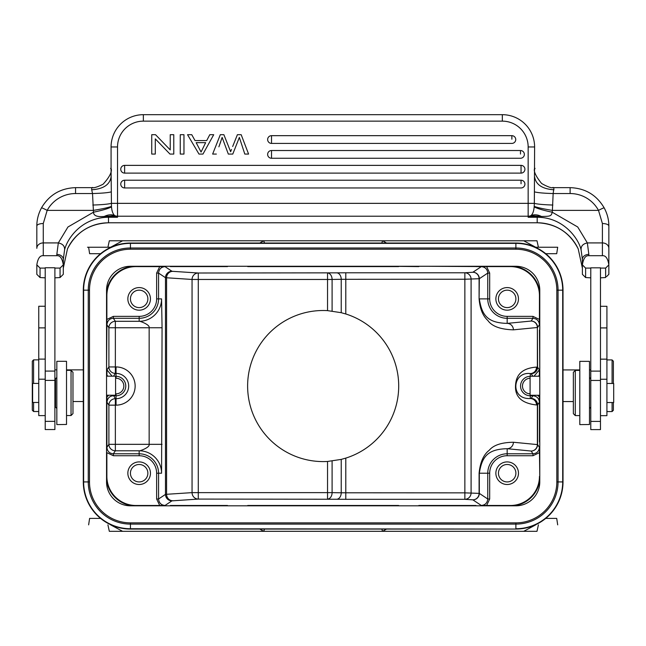 <?xml version="1.0" encoding="UTF-8"?>
<svg xmlns="http://www.w3.org/2000/svg" width="646" height="646" viewBox="0 0 646 646"><rect width="100%" height="100%" fill="white"/><g stroke="black" fill="none" stroke-linecap="round" stroke-linejoin="round"><path stroke-width="0.97" d="M590.783 371.119L590.783 429.598L600.465 429.598L600.465 267.824L590.783 267.824L590.783 371.119L600.465 371.119M590.783 268.09L585.615 268.09L582.385 264.844L582.385 274.324L585.615 277.538L590.783 277.845M606.554 276.617L608.855 274.324L608.855 264.844C607.838 258.424 605.682 255.372 602.403 255.695L588.845 255.695C585.559 255.372 583.403 258.424 582.385 264.844L582.385 268.106L578.21 248.888A45.196 45.026 180 0 0 537.189 222.773L537.189 216.652L530.414 216.063L531.077 215.514C532.764 213.996 533.798 211.121 534.169 206.881C537.399 208.61 543.415 210.386 552.209 212.211L552.395 210.394C543.504 208.949 537.44 207.608 534.21 206.373L534.169 206.881M600.465 277.845L605.633 277.538L605.633 268.098L608.855 264.876L608.855 274.324L608.855 264.876L605.633 268.09L600.465 268.09M600.465 415.661L606.917 415.661L606.917 306.301L600.465 306.301M606.917 402.515L613.7 402.515L613.7 383.466L606.917 383.466M612.085 402.515L612.085 411.567L606.917 411.567M613.377 383.466L613.377 361.211L612.085 359.919L612.085 383.466M613.377 402.515L613.377 410.275L612.085 411.567M540.444 217.371A45.196 45.026 -0 0 0 537.189 217.258L528.153 217.258L540.484 216.491L540.444 217.371C564.959 218.986 578.937 239.513 581.085 249.873C580.859 246.126 582.95 243.808 587.351 242.92L588.845 254.387A6.46 4.998 180 0 0 582.385 259.377L582.385 264.868L585.615 268.098L585.615 277.538M608.855 263.948L608.855 226.052C608.863 219.785 607.305 213.737 604.188 207.899A6.46 0.493 -28.5 0 1 604.188 207.899C596.541 194.922 585.187 188.18 570.119 187.647L553.977 187.647L553.154 193.542C543.932 193.291 537.682 192.734 534.404 191.854L534.605 146.965L528.153 146.965L528.153 203.353L534.331 203.353L534.21 206.373M602.403 223.524L598.511 210.394A6.46 0.493 -28.5 0 1 604.188 207.875C607.297 213.713 608.855 219.769 608.855 226.052A6.46 2.519 180 0 0 602.403 223.524L602.403 242.92A6.46 5.418 0 0 1 608.855 248.339M602.403 255.695L602.403 242.92L587.351 242.92L577.718 226.988L552.209 212.211C551.329 216.345 550.029 216.329 541.445 216.467C537.835 214.633 534.379 214.319 531.077 215.514A6.46 6.436 180 0 1 528.153 216.216L528.153 203.353L117.524 203.353L117.524 217.258L108.488 217.258L108.488 222.773L537.189 222.773C555.964 223.573 569.635 232.277 578.21 248.904A6.46 0.509 -24.9 0 1 578.21 248.888M530.923 215.651L541.445 216.467M581.085 249.873L582.385 259.377L582.385 264.868L582.385 259.377M582.385 268.106L582.385 274.324L582.385 268.106L578.21 248.904M570.119 193.542A32.284 32.163 180 0 1 598.511 210.394L552.395 210.394L553.154 193.542L570.119 193.542L570.119 187.647M552.871 205.04C543.657 204.742 537.48 204.184 534.331 203.353L534.404 191.854M92.806 205.04C101.979 204.75 108.157 204.184 111.346 203.353L117.524 203.353L117.524 146.965L111.072 146.965L111.072 176.883C109.836 184.675 103.376 188.971 91.7 189.795L92.523 193.542L93.468 212.211C93.557 215.699 97.142 217.121 104.232 216.467L105.193 216.491L105.233 217.371C80.08 219.333 67.006 239.4 64.592 249.873C64.85 246.166 62.767 243.849 58.326 242.92L67.951 226.996L93.468 212.211C102.262 210.386 108.278 208.61 111.508 206.881C111.871 211.113 112.897 213.996 114.6 215.514A6.46 6.436 180 0 0 117.524 216.216L528.153 216.216L528.153 217.258L530.414 216.063M36.822 231.777L36.822 246.183M91.7 189.795L91.7 187.647L75.558 187.647C60.49 188.18 49.136 194.922 41.489 207.875A6.46 0.493 28.5 0 1 41.489 207.875C38.372 213.737 36.814 219.785 36.822 226.052L36.822 248.339A6.46 5.418 180 0 1 43.274 242.92L43.274 255.695C39.995 255.372 37.839 258.424 36.822 264.844L40.044 268.098L40.044 277.538L36.822 274.324L36.822 264.876L40.044 268.098L45.212 268.09M45.212 277.845L40.044 277.538M54.894 277.845L60.062 277.538L60.062 268.09L54.894 268.09M45.212 267.751L45.212 429.55L45.212 421.353L54.894 421.353L54.894 267.751L45.212 267.751M67.467 248.888A6.46 0.509 24.9 0 1 67.467 248.904C76.042 232.277 89.713 223.573 108.488 222.797L108.488 222.797A45.196 45.026 180 0 0 67.467 248.888L63.292 268.106L63.292 264.876C62.266 258.424 60.118 255.372 56.832 255.695L43.274 255.695M60.062 277.538L63.292 274.324L63.292 264.876L60.062 268.09L63.292 264.876L63.292 259.91M111.274 191.854C108.286 192.71 102.036 193.267 92.523 193.542L75.558 193.542A32.284 32.163 180 0 0 47.166 210.394L43.274 223.524A6.46 2.519 180 0 0 36.822 226.052C36.822 219.769 38.38 213.713 41.489 207.875A6.46 0.493 28.5 0 1 47.166 210.394L93.282 210.394C102.149 208.957 108.205 207.616 111.467 206.373L111.072 169.171C108.932 166.523 116.7 169.389 103.077 184.223C91.175 190.182 91.53 186.565 93.258 187.744M104.232 216.467C108.019 214.617 111.475 214.302 114.6 215.514L117.524 217.258L108.488 216.652L115.263 216.063M111.508 206.881L111.467 206.373M534.605 169.179L534.605 167.677L534.605 169.179C536.664 166.975 529.381 168.525 541.614 183.488C554.316 190.723 554.203 186.339 552.419 187.744M232.665 146.513L237.397 134.699L241.176 134.699L248.589 154.071L244.802 154.071L239.359 137.412L232.778 154.071L228.321 154.071L222.135 137.412L218.889 146.844M219.325 145.608L220.746 141.619M271.514 143.412A3.876 3.876 0 0 1 267.638 139.544A3.876 3.876 0 0 1 271.514 135.668L511.866 135.668A3.876 3.876 0 0 1 515.742 139.544A3.876 3.876 0 0 1 511.866 143.412L271.514 143.412L271.514 139.221M271.514 158.262A3.876 3.876 0 0 1 267.638 154.394A3.876 3.876 0 0 1 271.514 150.518L520.49 150.518A3.876 3.876 0 0 1 524.366 154.394A3.876 3.876 0 0 1 520.49 158.262L271.514 158.262A3.876 3.876 0 0 1 267.638 154.394A3.876 3.876 0 0 1 271.514 150.518L271.514 158.262M124.63 173.112A3.876 3.876 0 0 1 120.754 169.244A3.876 3.876 0 0 1 124.63 165.368L521.047 165.368A3.876 3.876 0 0 1 524.923 169.244A3.876 3.876 0 0 1 521.047 173.112L124.63 173.112L124.63 168.921M124.63 187.962A3.876 3.876 0 0 1 120.754 184.094A3.876 3.876 0 0 1 124.63 180.218L521.047 180.218A3.876 3.876 0 0 1 524.923 184.094A3.876 3.876 0 0 1 521.047 187.962L124.63 187.962L124.63 183.771M111.072 146.965A32.284 32.284 180 0 1 143.347 114.681L502.33 114.681A32.284 32.284 180 0 1 534.605 146.965M114.754 215.651L105.193 216.491L108.488 216.652L108.488 217.258A45.196 45.026 -0 0 0 105.233 217.371M63.292 264.876L63.292 259.377L64.592 249.873M67.467 248.904L63.292 268.106L63.292 274.324M63.292 259.377L63.292 259.377A6.46 4.998 180 0 0 56.832 254.387L58.326 242.92L43.274 242.92L43.274 223.524M206.712 140.57L209.78 134.699L213.713 134.699L202.973 154.071L198.984 154.071L187.542 134.699L191.757 134.699L195.019 140.57L206.712 140.57M205.646 142.653L201.067 152.036L196.166 142.653L205.646 142.653M231.462 149.452L230.646 151.729L223.879 134.699L220.31 134.699L212.639 154.071L216.362 154.071M180.258 134.699L180.258 154.071L183.965 154.071L183.965 134.699L180.258 134.699M511.866 139.205L511.866 135.668M520.49 154.055L520.49 150.518M170.229 134.699L170.229 149.92L155.541 134.699L151.745 134.699L151.745 154.071L155.29 154.071L155.29 138.866L169.979 154.071L173.774 154.071L173.774 134.699L170.229 134.699M45.212 429.55L54.894 429.55L54.894 421.353M106.55 395.215L115.586 395.215L115.586 376.174L106.55 376.174M556.828 481.924L563.013 481.924A47.134 47.134 0 0 1 515.888 529.058L130.435 529.058A47.134 47.134 0 0 1 83.302 481.924L83.302 290.167A47.134 47.134 0 0 1 130.435 243.033L515.888 243.033A47.134 47.134 0 0 1 563.013 290.167L563.013 481.924A47.134 47.134 0 0 1 515.888 529.058L130.435 528.743A46.819 46.819 0 0 1 83.625 481.924L83.625 290.167A46.819 46.819 0 0 1 130.435 243.356L515.888 243.356A46.819 46.819 0 0 1 562.698 290.167L562.698 481.924A46.819 46.819 0 0 1 515.888 528.743L515.888 524.1L130.435 524.1A42.176 42.176 0 0 1 88.26 481.924L88.26 290.167A42.176 42.176 0 0 1 130.435 247.991L515.888 247.991A42.176 42.176 0 0 1 558.055 290.167L558.055 481.924A42.176 42.176 0 0 1 515.888 524.1L515.888 522.872L130.435 522.872A40.948 40.948 0 0 1 89.495 481.924L89.495 290.167A40.948 40.948 0 0 1 130.435 249.219L515.888 249.219A40.948 40.948 0 0 1 556.828 290.167L556.828 481.924A40.948 40.948 0 0 1 515.888 522.872M539.773 290.167L539.773 481.924A23.886 23.886 0 0 1 515.888 505.81L130.435 505.81A23.886 23.886 0 0 1 106.55 481.924L106.55 290.167A23.886 23.886 0 0 1 130.435 266.281L515.888 266.281A23.886 23.886 0 0 1 539.773 290.167M132.527 505.81A29.571 29.571 0 0 1 106.55 479.833M106.55 292.258A29.571 29.571 0 0 1 132.527 266.281M513.796 266.281A29.571 29.571 0 0 1 539.773 292.258M539.773 479.833A29.571 29.571 0 0 1 513.796 505.81M106.873 330.082L106.873 295.658A29.054 29.054 0 0 1 135.926 266.604L165.029 266.637C161.137 266.976 158.989 269.124 158.569 273.088L158.569 298.888A19.42 19.42 0 0 1 139.156 318.3L113.357 318.3C109.61 318.478 107.454 320.626 106.905 324.76L106.55 368.616M106.881 395.215L106.55 403.475M106.873 476.433L106.873 452.652L113.357 455.729L139.156 455.729A17.482 17.482 0 0 1 156.639 473.211L156.639 499.003L159.707 505.487L135.926 505.487A29.054 29.054 0 0 1 106.873 476.433L106.55 476.433M486.616 266.604L510.397 266.604A29.054 29.054 0 0 1 539.45 295.658L539.418 324.76C539.087 320.868 536.939 318.72 532.966 318.3L532.966 316.37L507.167 316.37A17.482 17.482 0 0 1 489.684 298.888L489.684 273.088L486.616 266.604L426.142 266.281M418.818 266.604L391.274 266.281M255.049 266.281L220.181 266.281M539.773 368.616L539.45 330.082M534 376.222L539.362 369.859L537.593 367.203L536.519 367.114C523.389 368.026 516.412 373.832 515.605 384.54C514.458 396.483 521.435 403.29 536.519 404.977L537.375 404.897L537.375 444.593L513.409 442.252A6.46 6.234 -84.4 0 1 507.167 448.704C487.706 449.156 481.964 456.625 479.316 473.211L479.316 493.374L487.754 499.003L487.754 473.211A19.42 19.42 0 0 1 507.167 453.791L532.966 453.791C536.81 453.5 538.958 451.352 539.418 447.331L539.773 476.433M539.773 403.475L539.442 395.263M539.773 376.222L530.091 376.222L530.091 395.263L539.773 395.263M539.394 395.263L539.362 402.24C539.03 398.348 536.883 396.192 532.91 395.78L532.91 395.263M539.362 369.859L539.394 376.222M536.519 404.977A6.46 6.234 84.4 0 0 530.285 398.525L531.133 398.437A6.46 6.234 -95.6 0 1 537.375 404.897L537.593 404.897A6.46 6.452 33.7 0 0 531.133 398.437L532.91 395.78L530.285 395.78L530.285 395.263M539.394 396.91L537.577 395.263M513.409 442.252C501.554 442.437 493.504 445.11 489.264 450.246C483.563 454.598 480.172 462.253 479.098 473.211L479.098 493.374A6.46 6.234 -86.3 0 1 472.856 499.834A6.46 6.452 123.7 0 0 479.316 493.374L464.862 492.858L464.862 499.31A6.46 6.234 93.7 0 0 471.095 492.858L471.095 279.233A6.46 6.234 86.3 0 0 464.862 272.782L464.862 279.233L479.316 278.717A6.46 6.452 56.3 0 0 472.856 272.257A6.46 6.234 -93.7 0 1 479.098 278.717L479.098 298.888C479.938 308.804 482.845 315.999 487.835 320.456C491.929 326.319 500.448 329.444 513.409 329.84A6.46 6.234 84.4 0 0 507.167 323.388L531.133 321.046A6.46 6.234 -95.6 0 1 537.375 327.498L537.593 367.203A6.46 6.452 146.3 0 1 531.133 373.654L530.285 373.574C512.286 371.361 509.807 399.632 530.285 398.525L530.285 395.78A9.73 9.73 0 0 1 520.555 386.147A9.73 9.73 0 0 1 530.091 376.311M398.703 386.05A75.542 75.542 0 0 0 345.796 313.98L345.796 272.782L336.671 272.846A6.46 4.562 -91 0 1 341.233 279.298L464.862 279.233L464.862 492.858L341.233 492.793A6.46 4.562 -89 0 1 336.671 499.245L345.796 499.31L345.796 458.111A75.542 75.542 0 0 0 398.703 386.05M159.707 266.604L156.639 273.088L156.639 298.888A17.482 17.482 0 0 1 139.156 316.37L113.357 316.37L113.357 318.3L115.359 321.304L139.156 321.304C137.089 320.19 150.211 324.227 149.153 327.756L115.359 327.756L115.359 321.304A6.46 6.452 -33.7 0 0 108.899 327.756L115.359 327.756L115.359 366.944L108.899 366.944A6.46 6.452 -146.3 0 0 115.359 373.396L115.359 366.944L116.038 366.944A19.105 19.105 0 0 1 135.143 386.05A19.105 19.105 0 0 1 116.038 405.147L115.359 405.147L115.359 398.695L116.038 398.695L116.038 395.78L113.413 395.78C109.667 395.958 107.511 398.106 106.961 402.24L108.899 405.147L115.359 405.147L115.359 444.335L108.899 444.335A6.46 6.452 -146.3 0 0 115.359 450.787L115.359 444.335L149.153 444.335C150.219 447.864 137.097 451.901 139.156 450.787A22.416 22.416 0 0 1 161.573 473.211L158.569 473.211L158.569 499.003C158.997 502.959 161.145 505.115 165.029 505.455L171.941 500.852L198.29 499.083L198.29 273.008A6.46 6.234 -86.3 0 0 192.056 279.46L332.101 279.46A6.46 4.562 89 0 0 327.538 273.008L327.538 310.629A75.542 75.542 0 0 0 247.62 386.05A75.542 75.542 0 0 0 327.538 461.462L327.538 499.083A6.46 4.562 91 0 0 332.101 492.632L192.056 492.632A6.46 6.234 -93.7 0 0 198.29 499.083L336.671 499.245M327.538 310.629L341.233 312.696L345.796 313.98M345.796 458.111L341.233 459.395L327.538 461.462M255.049 505.81L220.181 505.81M426.142 505.81L391.274 505.81M539.45 476.433A29.054 29.054 0 0 1 510.397 505.487L481.294 505.455C485.162 505.124 487.318 502.976 487.754 499.003L489.684 499.003L489.684 473.211A17.482 17.482 0 0 1 507.167 455.729L532.966 455.729L539.45 452.652M165.029 505.455L159.707 505.487M127.851 473.211A11.297 11.297 0 0 0 139.156 484.508A11.297 11.297 0 0 0 150.453 473.211A11.297 11.297 0 0 0 139.156 461.906A11.297 11.297 0 0 0 127.851 473.211M113.357 316.37L106.873 319.439M127.851 298.888A11.297 11.297 0 0 0 139.156 310.185A11.297 11.297 0 0 0 150.453 298.888A11.297 11.297 0 0 0 139.156 287.583A11.297 11.297 0 0 0 127.851 298.888M486.616 505.487L489.684 499.003M495.87 473.211A11.297 11.297 0 0 0 507.167 484.508A11.297 11.297 0 0 0 518.472 473.211A11.297 11.297 0 0 0 507.167 461.906A11.297 11.297 0 0 0 495.87 473.211M539.45 319.439L532.966 316.37M495.87 298.888A11.297 11.297 0 0 0 507.167 310.185A11.297 11.297 0 0 0 518.472 298.888A11.297 11.297 0 0 0 507.167 287.583A11.297 11.297 0 0 0 495.87 298.888M130.435 473.211A8.713 8.713 0 0 0 139.156 481.924A8.713 8.713 0 0 0 147.869 473.211A8.713 8.713 0 0 0 139.156 464.49A8.713 8.713 0 0 0 130.435 473.211M130.435 298.888A8.713 8.713 0 0 0 139.156 307.601A8.713 8.713 0 0 0 147.869 298.888A8.713 8.713 0 0 0 139.156 290.167A8.713 8.713 0 0 0 130.435 298.888M498.454 298.888A8.713 8.713 0 0 0 507.167 307.601A8.713 8.713 0 0 0 515.888 298.888A8.713 8.713 0 0 0 507.167 290.167A8.713 8.713 0 0 0 498.454 298.888M498.454 473.211A8.713 8.713 0 0 0 507.167 481.924A8.713 8.713 0 0 0 515.888 473.211A8.713 8.713 0 0 0 507.167 464.49A8.713 8.713 0 0 0 498.454 473.211M106.873 396.151L106.905 447.331C107.268 451.288 109.416 453.435 113.357 453.791L113.357 455.729M106.961 402.24L106.929 395.215M106.929 376.174L106.961 369.859L112.073 376.174M106.929 375.181L107.89 376.174M108.819 395.215L106.929 396.91M538.376 376.222L539.394 375.181M139.156 316.37L139.156 321.304A22.416 22.416 0 0 0 161.573 298.888L162.065 327.756L161.573 473.211M172.805 500.747A6.46 6.234 86.3 0 1 166.571 494.295L192.056 492.632L192.056 279.46L165.481 277.699L165.481 494.392L166.571 494.295L166.571 277.804A6.46 6.234 -86.3 0 1 172.805 271.344L171.941 271.239A6.46 6.452 -56.3 0 0 165.481 277.699L158.569 273.088L156.639 273.088M539.418 324.76L537.593 327.498A6.46 6.452 33.7 0 0 531.133 321.046L532.966 318.3L507.167 318.3A19.42 19.42 0 0 1 487.754 298.888L487.754 273.088C487.399 269.188 485.243 267.04 481.294 266.637L475.973 266.604M489.684 298.888L479.316 298.888C481.884 315.175 487.423 322.887 507.167 323.388L507.167 316.37M513.409 329.84L537.375 327.498L537.375 367.203A6.46 6.234 -84.4 0 1 531.133 373.654L532.845 376.222M536.519 367.114A6.46 6.234 -84.4 0 1 530.285 373.574L530.285 376.222M162.065 327.756L149.153 327.756L149.153 444.335L162.065 444.335M466.961 531.319L473.389 531.319M473.583 531.319L523.728 531.319L535.687 524.859M110.636 524.859L122.595 531.319L523.728 531.319M523.728 240.78L122.595 240.78L523.728 240.78L535.687 247.232M122.595 240.78L110.636 247.232M107.914 247.232L109.327 240.78L263.705 240.78L264.537 243.033L263.697 240.78L382.618 240.78L381.786 243.033L382.618 240.78L536.996 240.78L538.409 247.232M180.977 531.319L472.258 531.319M122.595 531.319L172.563 531.319M463.529 531.319L469.448 531.319M538.409 524.859L536.996 531.319L263.705 531.311L264.537 529.058L263.697 531.311L109.327 531.319L107.914 524.859M382.626 531.311L381.786 529.058L382.618 531.311L386.526 529.058L382.618 531.311M45.212 306.252L38.76 306.252L38.76 415.612L45.212 415.612M33.592 383.417L33.592 359.87L32.3 361.162L32.3 410.226L33.592 411.518L33.592 402.466M54.894 371.079L45.212 371.079M589.491 424.511L589.491 361.356L579.801 361.356L579.801 424.624L589.491 424.511M579.801 370.392L575.287 370.392L575.287 415.588L579.801 415.588M575.287 370.392L573.349 372.33L573.349 413.65L575.287 415.588M66.522 424.462L66.522 361.308L56.832 361.308L56.832 424.583L66.522 424.462M66.522 415.54L71.036 415.54L71.036 370.344L66.522 370.344M71.036 415.54L72.974 413.602L72.974 372.282L71.036 370.344M56.832 377.45L55.54 378.742L55.54 407.15L56.832 408.442M38.76 383.417L32.623 383.417L32.623 402.466L38.76 402.466M208.432 531.319L204.459 531.319M441.945 531.319L426.32 531.319M472.888 240.78L460.146 240.78M186.177 240.78L173.435 240.78M545.733 253.692L556.715 253.692L557.692 247.232L535.324 247.232M557.692 247.232L534.549 247.232M111.774 247.232L87.501 247.232L88.631 247.232L89.608 253.692L100.59 253.692M110.999 247.232L88.631 247.232M110.999 524.859L111.774 524.859M534.549 524.859L535.324 524.859M557.692 524.859L556.715 518.399L545.733 518.399M100.59 518.399L89.608 518.399L88.631 524.859M590.783 380.454L600.465 380.454M600.465 379.25L606.917 379.25M606.917 359.152L600.465 359.152M600.465 327.918L606.917 327.918M588.845 254.387L588.845 255.695M75.558 187.647L75.558 193.542M534.605 176.883C535.841 184.667 542.301 188.971 553.977 189.795M117.524 146.965A25.824 25.824 180 0 1 143.347 121.141L502.33 121.141A25.824 25.824 180 0 1 528.153 146.965M502.33 121.141L502.33 114.681M143.347 114.681L143.347 121.141M56.832 255.695L56.832 254.387M271.514 135.668L271.514 139.181M124.63 165.368L124.63 168.881M521.047 173.112L521.047 165.368M124.63 180.218L124.63 183.73M521.047 183.755L521.047 180.218M515.888 249.219L515.888 243.033A47.134 47.134 0 0 1 563.013 290.167L556.828 290.167M89.495 290.167L83.302 290.167A47.134 47.134 0 0 1 130.435 243.033L130.435 249.219M130.435 522.872L130.435 529.058A47.134 47.134 0 0 1 83.302 481.924L89.495 481.924M398.606 266.604L247.717 266.604M227.505 266.604L170.35 266.604M539.45 442.009L539.45 396.151M539.418 447.331L537.593 444.593L537.593 404.897L539.362 402.24M341.233 312.696L341.233 279.298L332.101 279.46L332.101 311.041M332.101 461.058L332.101 492.632L341.233 492.793L341.233 459.395M170.35 505.487L227.505 505.487M247.717 505.487L398.606 505.487M418.818 505.487L475.973 505.487M345.796 499.31L464.862 499.31L472.856 499.834L481.294 505.455M171.941 500.852A6.46 6.452 56.3 0 1 165.481 494.392L158.569 499.003L156.639 499.003M113.413 395.215L115.359 398.695A6.46 6.452 -33.7 0 0 108.899 405.147L108.899 444.335L106.905 447.331M156.639 473.211L158.569 473.211A19.42 19.42 0 0 0 139.156 453.791L139.156 450.787L115.359 450.787L113.357 453.791L139.156 453.791L139.156 455.729M106.905 324.76L108.899 327.756L108.899 366.944L106.961 369.859M115.586 378.249L116.038 378.249A7.8 7.8 0 0 1 123.838 386.05A7.8 7.8 0 0 1 116.038 393.842L115.586 393.842M530.091 393.842A7.8 7.8 0 0 1 522.485 386.05A7.8 7.8 0 0 1 530.091 378.249M116.038 405.147L116.038 398.695A12.645 12.645 0 0 0 128.683 386.05A12.645 12.645 0 0 0 116.038 373.396L116.038 376.311A9.73 9.73 0 0 1 125.768 386.05A9.73 9.73 0 0 1 116.038 395.78L116.038 393.842M115.586 376.311L116.038 376.311L116.038 378.249M116.038 366.944L116.038 373.396L115.359 373.396L113.51 376.174M161.573 298.888L156.639 298.888M481.294 266.637L472.856 272.257L464.862 272.782L345.796 272.782M336.671 272.846L198.29 273.008L172.805 271.344M171.941 271.239L165.029 266.637M479.098 298.888L479.316 278.717L487.754 273.088L489.684 273.088M507.167 455.729L507.167 448.704L531.133 451.045A6.46 6.452 146.3 0 0 537.593 444.593L537.375 444.593A6.46 6.234 -84.4 0 1 531.133 451.045L532.966 453.791L532.966 455.729M489.684 473.211L479.098 473.211M263.697 531.311L259.797 529.058L263.705 531.311M386.526 243.033L382.626 240.78L386.518 243.033M263.697 240.78L259.797 243.033L263.705 240.78M38.76 327.877L45.212 327.877M45.212 359.103L38.76 359.103M38.76 379.202L45.212 379.202M54.894 380.405L45.212 380.405M590.783 421.402L600.465 421.402M612.085 359.919L606.917 359.919M573.349 401.562L563.013 401.562M590.783 369.924L589.491 369.924M579.801 369.924L563.013 369.924M585.631 277.562L584.678 276.601M108.488 222.797L537.189 222.797M553 187.623L553.977 187.647M111.072 168.8L111.072 176.883M92.677 187.623L91.7 187.647M60.046 277.562L60.966 276.633M40.06 277.562L39.107 276.601M54.894 369.875L56.832 369.875M66.522 369.875L83.302 369.875M72.974 401.513L83.302 401.513M33.592 411.518L38.76 411.518M33.592 359.87L38.76 359.87M590.783 378.79L589.491 377.498M590.783 407.198L589.491 408.49M54.894 383.417L55.54 383.417M54.894 402.466L55.54 402.466"/></g></svg>
